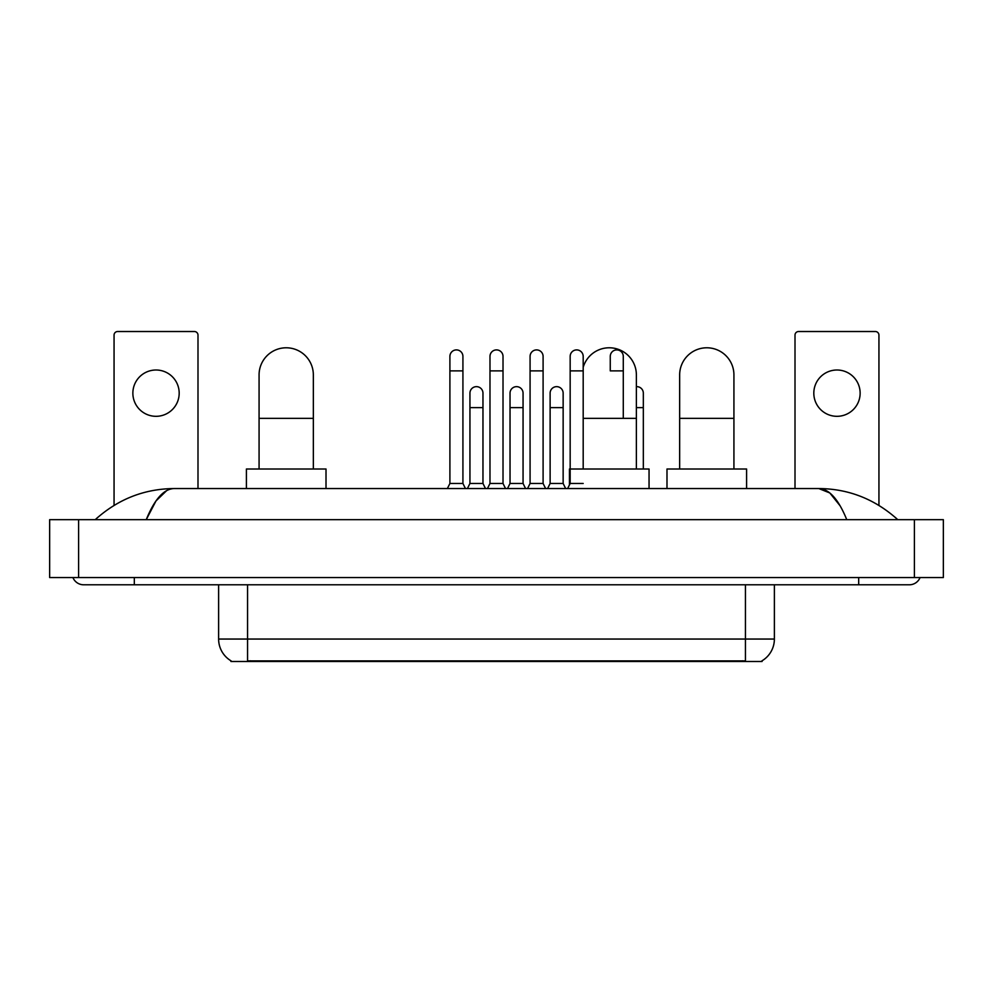 <?xml version="1.0" encoding="UTF-8"?>
<svg xmlns="http://www.w3.org/2000/svg" width="993" height="993" viewBox="0 0 993 993"><rect width="100%" height="100%" fill="white"/><g stroke="black" fill="none" stroke-linecap="round" stroke-linejoin="round"><path stroke-width="1.49" d="M762.078 660.779L762.078 661.487L230.922 661.487L230.922 660.779M231.133 660.904A25.321 25.321 0 0 1 218.621 639.058L247.567 639.058L247.567 660.904L745.433 660.904L745.433 639.058L774.379 639.058L774.379 584.79M218.621 639.058L218.621 584.79M761.867 660.904A25.321 25.321 0 0 0 774.379 639.058M156.025 370.004A23.162 23.162 0 0 0 132.863 393.166A23.162 23.162 0 0 0 156.025 416.315A23.162 23.162 0 0 0 179.187 393.166A23.162 23.162 0 0 0 156.025 370.004M197.992 488.544L197.992 335.125A3.612 3.612 0 0 0 194.38 331.513L117.67 331.513A3.612 3.612 0 0 0 114.058 335.125L114.058 505.4M259.074 469.006L259.074 374.932A27.134 27.134 0 0 1 286.207 347.786A27.134 27.134 0 0 1 313.341 374.932A27.134 27.134 0 0 0 286.207 347.786M313.341 469.006L313.341 374.932M326.014 488.544L326.014 469.006L246.413 469.006L246.413 488.544M583.189 367.336A27.134 27.134 0 0 1 636.376 374.932A27.134 27.134 0 0 0 609.243 347.786M636.376 469.006L636.376 374.932M649.05 488.544L649.05 469.006L569.448 469.006L569.448 484.919M679.659 469.006L679.659 374.932A27.134 27.134 0 0 1 706.793 347.786A27.134 27.134 0 0 1 733.926 374.932A27.134 27.134 0 0 0 706.793 347.786M733.926 469.006L733.926 374.932M746.587 488.544L746.587 469.006L666.986 469.006L666.986 488.544M447.359 488.544L449.903 483.479L462.924 483.479L465.456 488.544M462.924 483.479L462.924 356.4A6.517 6.517 0 0 0 456.408 349.896A6.517 6.517 0 0 1 456.817 349.908M449.903 483.479L449.903 370.873L462.924 370.873M449.903 370.873L449.903 356.4A6.517 6.517 0 0 1 456.408 349.896M487.451 488.544L489.983 483.479L503.017 483.479L505.549 488.544M503.017 483.479L503.017 356.4A6.517 6.517 0 0 0 496.5 349.896A6.517 6.517 0 0 1 496.91 349.908M489.983 483.479L489.983 370.873L503.017 370.873M489.983 370.873L489.983 356.4A6.517 6.517 0 0 1 496.5 349.896M527.544 488.544L530.076 483.479L543.097 483.479L545.641 488.544M543.097 483.479L543.097 356.4A6.517 6.517 0 0 0 536.592 349.896A6.517 6.517 0 0 1 537.002 349.908M530.076 483.479L530.076 370.873L543.097 370.873M530.076 370.873L530.076 356.4A6.517 6.517 0 0 1 536.592 349.896M567.636 488.544L570.168 483.479L583.189 483.479M583.189 469.006L583.189 356.4A6.517 6.517 0 0 0 576.685 349.896A6.517 6.517 0 0 1 577.094 349.908M570.168 483.479L570.168 370.873L583.189 370.873M570.168 370.873L570.168 356.4A6.517 6.517 0 0 1 576.685 349.896M623.281 418.351L623.281 356.4A6.517 6.517 0 0 0 616.765 349.896A6.517 6.517 0 0 1 617.174 349.908M623.281 370.873L610.261 370.873L610.261 356.4A6.517 6.517 0 0 1 616.765 349.896M467.405 488.544L469.937 483.479L482.97 483.479L485.503 488.544M482.97 483.479L482.97 393.166A6.517 6.517 0 0 0 476.863 386.662A6.517 6.517 0 0 1 482.97 393.166M469.937 483.479L469.937 407.639L482.97 407.639M469.937 407.639L469.937 393.166A6.517 6.517 0 0 1 476.863 386.662M507.497 488.544L510.03 483.479L523.063 483.479L525.595 488.544M523.063 483.479L523.063 393.166A6.517 6.517 0 0 0 516.956 386.662A6.517 6.517 0 0 1 523.063 393.166M510.03 483.479L510.03 407.639L523.063 407.639M510.03 407.639L510.03 393.166A6.517 6.517 0 0 1 516.956 386.662M547.59 488.544L550.122 483.479L563.143 483.479L565.675 488.544M563.143 483.479L563.143 393.166A6.517 6.517 0 0 0 557.048 386.662A6.517 6.517 0 0 1 563.143 393.166M550.122 483.479L550.122 407.639L563.143 407.639M550.122 407.639L550.122 393.166A6.517 6.517 0 0 1 557.048 386.662M643.327 469.006L643.327 393.166A6.517 6.517 0 0 0 637.221 386.662A6.517 6.517 0 0 1 643.327 393.166M636.376 386.662A6.517 6.517 0 0 1 637.221 386.662M836.975 370.004A23.162 23.162 0 0 0 813.813 393.166A23.162 23.162 0 0 0 836.975 416.315A23.162 23.162 0 0 0 860.137 393.166A23.162 23.162 0 0 0 836.975 370.004M878.942 505.4L878.942 335.125A3.612 3.612 0 0 0 875.33 331.513L798.62 331.513A3.612 3.612 0 0 0 795.008 335.125L795.008 488.544M134.316 577.554L134.316 584.79L909.34 584.79A11.581 11.581 0 0 0 920.077 577.554A11.581 11.581 0 0 1 909.34 584.79A11.581 11.581 0 0 0 920.077 577.554A11.581 11.581 0 0 1 909.34 584.79M72.923 577.554A11.581 11.581 0 0 0 83.66 584.79A11.581 11.581 0 0 1 72.923 577.554A11.581 11.581 0 0 0 83.66 584.79L134.316 584.79M846.756 519.662C838.452 499.218 829.13 488.854 818.778 488.544L174.222 488.544C163.87 488.854 154.548 499.218 146.244 519.662L155.988 500.944L166.7 490.579M78.596 519.662L943.35 519.662L943.35 577.554L49.65 577.554L49.65 519.662L78.596 519.662L78.596 577.554M943.35 519.662L943.35 577.554M895.301 517.427L897.759 519.662C874.982 499.144 848.655 488.767 818.778 488.544L829.8 492.95L840.128 505.834M97.699 517.427L95.241 519.662C117.906 499.194 144.233 488.817 174.222 488.544M742.541 661.487L742.541 660.779M250.459 661.487L250.459 660.779M247.567 584.79L247.567 639.058L745.433 639.058L745.433 584.79M259.074 418.351L313.341 418.351M583.189 418.351L636.376 418.351M679.659 418.351L733.926 418.351M636.376 407.639L643.327 407.639M858.684 577.554L858.684 584.79M914.404 519.662L914.404 577.554"/></g></svg>
